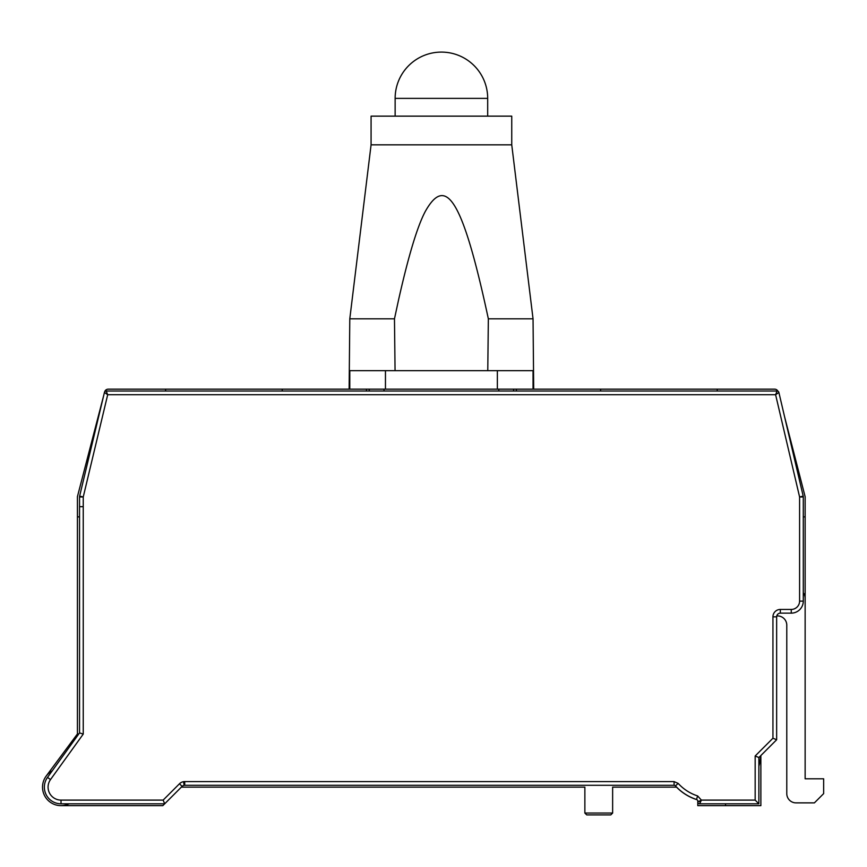 <?xml version="1.0" encoding="UTF-8"?>
<svg xmlns="http://www.w3.org/2000/svg" width="867" height="867" viewBox="0 0 867 867"><rect width="100%" height="100%" fill="white"/><g stroke="black" fill="none" stroke-linecap="round" stroke-linejoin="round"><path stroke-width="1.3" d="M61.026 805.649L162.833 805.649L182.103 786.38A3.706 3.706 90 0 1 184.725 785.296L674.082 785.296A1.853 1.853 0 0 1 675.447 785.903A49.051 49.051 0 0 0 696.504 799.472A1.853 1.853 0 0 1 697.783 801.227L699.225 801.227L697.783 801.953L697.783 805.649L760.868 805.649L760.868 755.536M78.789 733.948L77.423 733.948L46.157 776.117M803.286 516.884L805.14 516.884L805.14 778.804L823.65 778.804L823.65 793.619L814.395 802.875L796.036 802.875A9.255 9.255 -174.6 0 1 786.781 793.619L786.781 625.172A9.255 9.255 -174.6 0 0 777.526 615.917L777.536 615.917M805.14 598.338A9.255 9.255 -174.6 0 0 803.286 592.779M165.608 391.017L165.608 389.164L366.448 389.164L366.448 391.017M282.23 391.017L282.23 389.164M516.374 391.017L516.374 389.164L600.603 389.164L600.603 391.017M717.215 391.017L717.215 389.164L600.603 389.164M77.423 733.948L77.423 496.628L77.477 516.884L79.536 516.884L79.536 522.443M696.949 799.688A49.051 49.051 -174.6 0 1 676.542 787.138L612.633 787.138L676.542 787.138L612.633 787.138L612.633 813.051L610.78 814.904L586.721 814.904L584.867 813.051L584.867 787.138L181.344 787.138M725.549 803.807L725.549 805.649M760.63 755.775A49.051 49.051 127.6 0 1 758.874 766.211A49.051 49.051 127.6 0 0 760.63 755.775M612.633 813.051L584.867 813.051M104.625 391.938L104.625 391.96A3.706 3.706 -174.6 0 1 108.212 389.164L165.608 389.164M103.682 395.558L77.456 496.531M717.215 389.164L774.621 389.164A3.706 3.706 -174.6 0 1 777.937 391.234M784.559 416.669L805.14 496.726L805.14 516.884M52.226 770.85A18.51 18.51 -174.6 0 0 44.553 795.57A18.51 18.51 -174.6 0 0 69.089 803.807M760.76 755.645L758.874 757.53L758.874 803.807L699.636 803.807A1.853 1.853 0 0 1 697.783 801.953L697.783 801.227M777.081 615.093L777.645 614.302M791.257 613.142L791.257 609.436L780.343 609.436A7.402 7.402 0 0 0 772.941 616.849L776.648 616.849A3.706 3.706 0 0 1 780.343 613.142L791.257 613.142A12.03 12.03 0 0 0 803.286 601.113L803.286 496.954A3.706 3.706 0 0 0 803.189 496.108L778.88 392.448A1.853 1.853 0 0 0 777.07 391.017L106.229 391.017A1.853 1.853 0 0 0 104.43 392.437L79.634 496.108A3.706 3.706 0 0 0 79.536 496.964L79.536 732.908L47.501 777.406A16.657 16.657 0 0 0 61.026 803.807L61.026 800.1A12.962 12.962 -130.2 0 1 50.514 779.574L83.243 734.1L79.536 732.908L47.501 777.406L50.514 779.574M758.874 803.807L755.168 800.1L755.168 755.991L758.874 757.53L776.648 739.757L776.648 616.849M803.286 496.954L799.591 496.954L775.607 394.723L107.692 394.723L104.43 392.437M79.634 496.108L83.243 496.964L107.692 394.723L106.229 391.017M778.88 392.448L775.607 394.723L777.07 391.017M674.082 785.296L674.082 781.601L678.178 783.41A45.355 45.355 0 0 0 697.642 795.949L701.37 800.1L699.225 801.227L700.352 802.365L699.636 803.807M755.168 800.1L701.37 800.1L700.352 802.365M163.148 800.1L164.687 803.807L61.026 803.807L164.687 803.807L182.103 786.38L179.48 783.768L163.148 800.1L61.026 800.1M755.168 755.991L772.941 738.229L776.648 739.757M371.076 144.832L511.747 144.832L511.747 116.145L371.076 116.145L371.076 144.832L349.791 318.828L349.13 389.164M391.44 116.145L395.135 116.145L395.135 98.372A46.276 46.276 -0 0 1 441.411 52.096A46.276 46.276 180 0 1 487.688 98.372L487.688 116.145L491.394 116.145M511.747 144.832L533.042 318.828L488.349 318.828C462.241 196.928 445.584 175.34 425.296 211.429C417.385 226.309 408.487 255.732 398.603 299.7L394.474 318.828L349.791 318.828M395.059 370.653L394.474 318.828M487.774 370.653L488.349 318.828M533.042 389.164L533.042 370.653L533.042 389.164L349.791 389.164L349.791 370.653L497.365 370.653L497.365 389.164M384.027 389.164L384.027 391.017M498.796 389.164L498.796 391.017M533.042 370.653L497.365 370.653M369.223 389.164L369.223 391.017M513.6 389.164L513.6 391.017M385.457 389.164L385.457 370.653M79.536 496.964L83.243 496.964L83.243 734.1M674.082 781.601L184.725 781.601A7.402 7.402 0 0 0 183.566 781.687A7.402 7.402 -130.2 0 0 179.48 783.768M772.941 616.849L772.941 738.229M791.257 609.436A8.334 8.334 0 0 0 799.591 601.113L799.591 496.954L803.189 496.108M780.343 609.436L780.343 613.142M803.286 601.113L799.591 601.113M83.243 506.686L79.536 506.686M183.566 781.687L184.14 785.35M184.725 781.601L184.725 785.296M675.447 785.903L678.178 783.41M696.504 799.472L697.642 795.949M487.688 98.372L395.135 98.372M533.042 318.828L533.693 389.164"/></g></svg>
